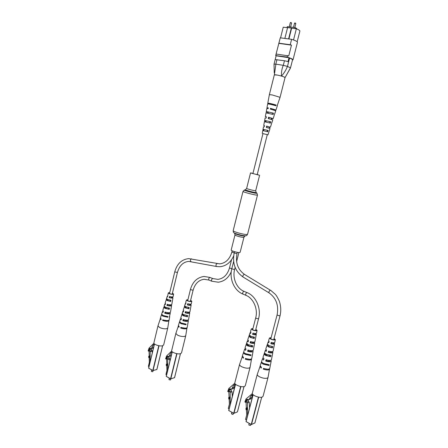 <?xml version="1.0" encoding="UTF-8"?>
<svg xmlns="http://www.w3.org/2000/svg" width="448" height="448" viewBox="0 0 448 448"><rect width="100%" height="100%" fill="white"/><g stroke="black" fill="none" stroke-linecap="round" stroke-linejoin="round"><path stroke-width="0.67" d="M252.969 173.348L250.533 172.917L258.894 175.129L257.264 174.429M243.975 237.132L243.202 237.311C240.946 237.322 234.629 235.452 234.993 234.875L231.19 250.051C230.804 250.729 237.087 252.644 239.361 252.532L240.145 252.297L243.975 237.132L245.05 235.973M270.312 104.306L270.424 103.863L271.466 103.981L274.736 104.91M262.965 133.554L252.93 173.522L253.898 173.846L257.219 174.597L267.294 134.635M286.966 27.658L287.23 26.628L295.204 27.586L296.666 28.487L296.57 28.879M276.041 56.084L275.699 55.569L280.269 37.822L291.603 39.323C295.456 40.527 297.405 41.524 297.455 42.308L293.014 59.836L292.522 59.998M280.566 37.862L283.226 27.205L287.56 27.731M288.915 38.965L291.62 28.218L296.346 28.79L293.53 39.95M280.269 37.822L276.08 54.034L288.753 55.927L291.474 45.13L290.237 44.738L291.603 39.323M276.959 59.578L275.817 64.131L283.31 65.335L284.469 60.743L275.167 59.595L276.114 55.804L288.999 57.753L289.61 57.966L287.482 66.399L290.472 67.883L291.648 63.442M289.61 57.966L292.589 59.522M284.469 60.743L288.03 61.594L288.999 57.753M275.699 55.569L287.123 57.086C290.97 58.257 292.936 59.175 293.014 59.836M292.611 59.629L290.472 67.883M276.259 53.866L275.878 55.39M287.51 55.546L287.123 57.086M278.746 43.372L291.474 45.13M278.93 43.182L290.237 44.738M296.346 28.79C298.581 29.658 299.768 30.386 299.902 30.985L297.175 41.754M288.607 38.926L291.34 28.05L287.594 27.597L284.872 38.433M291.34 28.05L291.62 28.218M295.204 27.586L294.941 28.622M275.878 64.148L274.378 74.844C275.419 74.648 277.788 75.057 281.473 76.065C281.238 72.442 281.831 68.863 283.248 65.33M287.482 66.399L287.442 66.388C286.031 70.022 284.038 73.248 281.473 76.065C283.87 76.782 285.057 77.302 285.04 77.627L284.973 77.678M277.211 105.655L280.062 97.339L285.046 77.605L290.478 67.894M285.617 76.619L290.494 67.99M275.817 64.131L274.025 64.159L274.254 73.002M287.442 66.388L283.31 65.335M280.062 97.334L272.182 94.931L269.371 94.651L274.316 74.911L277.178 75.04C281.669 75.986 284.295 76.843 285.046 77.605M270.99 109.256L271.146 108.584L274.271 109.48L274.646 109.682L273.924 109.637L273.823 110.012M268.8 118.698L269.091 117.432L272.138 118.35L271.572 118.294L271.286 119.358M266.756 127.523L267.053 126.241L269.64 126.991L269.231 126.941L269.64 127.07L269.326 128.167M267.282 134.674L262.959 133.588M271.958 122.282L270.441 127.193L269.64 127.07M277.396 105.61L275.974 110.018L274.585 109.883L274.49 110.219M274.674 113.708L273.202 118.619L272.115 118.485L271.818 119.515M269.242 130.838L267.982 134.831L267.277 134.697M262.954 133.61L267.982 134.831M264.466 125.77L263.715 125.502L264.499 125.614L264.214 126.93L263.474 126.818L262.83 130.452M266.347 117.034L265.339 116.642L266.409 116.766L266.123 118.087L265.098 117.964L264.482 121.66M268.24 108.293L266.969 107.755L268.33 107.873L268.162 108.634L266.829 108.511L266.151 112.823M274.798 113.68L275.738 110.746L270.306 109.088L270.474 108.332L275.974 110.018M272.026 122.27L272.793 119.896L268.257 118.563L268.542 117.236L273.202 118.619M269.27 130.833L270.032 128.464L266.342 127.422L266.627 126.106L270.441 127.193M266.969 107.755L267.663 103.964C269.024 103.947 271.774 104.558 275.912 105.784L276.142 105.039C271.964 103.796 269.181 103.186 267.803 103.202L267.842 103.914M265.339 116.642L266.034 112.862L273.168 114.475L273.577 113.182L266.274 111.541M263.715 125.502L264.41 121.733L270.435 123.127L270.838 121.839L264.65 120.417M262.802 130.592L267.697 131.74L268.106 130.463L263.026 129.265M274.602 105.381L274.781 104.759L269.27 103.572L269.198 104.087M272.082 114.156L272.434 112.935L267.495 111.843L267.266 112.997M269.573 122.886L269.931 121.638L265.602 120.658L265.35 121.862M265.602 120.658L264.706 120.462M267.064 131.572L267.434 130.306L263.715 129.438L263.458 130.648M263.715 129.438L263.049 129.282M269.298 103.617L267.949 103.337M276.142 105.039L274.781 104.759M267.506 111.871L266.375 111.625M273.577 113.182L272.434 112.935M270.838 121.839L269.931 121.638M268.106 130.463L267.434 130.306M271.146 108.584L270.474 108.332M274.585 109.883L273.924 109.637M269.091 117.432L268.542 117.236M272.115 118.485L271.572 118.294M267.053 126.241L266.627 126.106M151.614 369.919L151.351 371.342L152.762 371.717L151.435 371.426M152.762 371.717L153.227 370.541M148.977 366.666L148.389 366.341L149.346 362.348L149.184 357.644M149.24 357.644L149.19 356.261L149.649 356.16L149.694 357.543L148.725 357.616L148.674 356.233L149.593 356.031L149.218 355.561L149.05 350.689L148.602 350.454L149.262 349.636L150.164 351.663L150.063 362.135M150.315 356.07L149.593 356.031M149.19 356.261L148.674 356.233M149.262 349.636L151.312 349.205L152.208 351.226L152.27 352.968M152.208 351.226L150.164 351.663M151.665 350.493L149.615 350.924M154.414 344.036L153.076 345.134L151.278 348.645L149.733 348.477L148.753 349.434L148.59 351.142L148.109 350.885L149.061 348.118L153.927 343.286M153.418 348.191L151.278 348.645M150.422 348.331L149.733 348.477M151.049 348.65L148.753 349.434M150.802 349.003L150.606 349.356M149.061 351.042L148.59 351.142M160.479 318.343L157.976 325.875L159.589 327.505C162.019 328.574 164.338 328.989 166.538 328.754L167.748 328.054L168.946 320.247M157.976 325.875L153.888 342.882C153.306 344.355 159.583 346.517 162.411 345.811L163.632 345.027L167.748 328.054M170.57 304.825L170.738 305.346C170.402 305.794 169.338 305.794 167.546 305.351L167.793 304.433M163.621 320.085L167.373 320.622M165.704 312.262L165.48 313.096C167.524 313.622 168.75 313.617 169.159 313.09L169.002 312.726M172.278 296.901L172.323 297.584C172.054 297.948 171.153 297.954 169.618 297.595L169.887 296.598M167.709 296.122L167.194 296.414L166.538 298.514L167.563 299.438L170.957 300.266L170.744 301.448L170.128 301.162L170.324 300.199M170.128 301.162L167.726 300.541L166.365 299.449L165.172 302.87L165.586 303.509L165.256 304.662L164.819 304.002L164.164 306.096L165.351 307.21L169.506 308.185L169.294 309.366L165.026 308.37L163.811 307.227L164.254 306.449M169.294 309.366L168.493 308.991L168.678 308.123M168.493 308.991L165.676 308.286L164.102 306.942M163.173 311.125L162.45 311.573L161.644 314.143L163.005 315.47L167.961 316.596L167.838 317.268L166.919 316.534M166.863 316.803L163.638 316.014L162.708 315.319M169.719 292.734L168.834 292.975L169.557 293.602C171.338 294.235 172.508 294.347 173.068 293.944L172.385 293.345M167.546 305.351L166.914 305.435C169.512 306.146 171.08 306.18 171.618 305.536L171.158 304.903L170.537 304.976M166.914 305.435L167.25 304.276C169.775 304.965 171.298 304.998 171.819 304.377L172.962 297.724L172.194 297.315M163.559 320.331L162.613 320.477C166.085 321.507 168.224 321.552 169.03 320.606M162.613 320.477L162.803 319.816C166.236 320.835 168.347 320.874 169.142 319.945L169.708 316.641L169.31 317.044L170.279 313.331L169.831 312.631M165.48 313.096L164.69 313.208C167.742 314.087 169.602 314.126 170.279 313.331M164.69 313.208L165.021 312.049C168.006 312.9 169.826 312.945 170.475 312.172L171.618 305.536M169.618 297.595L169.154 297.646C171.282 298.2 172.553 298.222 172.962 297.724M169.154 297.646L169.484 296.486C171.55 297.013 172.771 297.041 173.163 296.554L173.594 294.056C172.911 294.571 171.45 294.431 169.21 293.642L168.308 292.852L169.758 292.572M172.738 296.845L172.654 297.259M172.424 293.182L173.594 294.056M170.744 301.448L167.233 300.597L166.18 299.645M167.838 317.268L162.82 316.131L161.442 314.782L161.7 314.49M169.613 316.277L169.708 316.641M170.895 308.465L171.046 308.857M166.578 298.743L166.365 299.449M160.238 318.634L160.961 319.676L161.151 319.021L160.44 317.996L161.442 314.782M162.45 311.573L163.033 312.424L163.363 311.27L162.803 310.442L163.811 307.227M165.553 303.615L164.819 304.002M167.194 296.414L167.485 296.89L168.308 292.852M164.97 307.02L164.892 307.311M167.121 299.208L166.975 299.729M170.374 379.966L169.047 379.652M169.232 378.118L168.963 379.562L170.498 379.915L170.839 378.84M166.583 374.836L165.95 374.489L166.936 370.44L166.762 365.669M166.841 365.674L166.79 364.269L167.238 364.157L167.289 365.562L166.309 365.641L166.258 364.235L167.154 364.011L166.762 363.535L166.583 358.579L166.124 358.338L166.807 357.515L167.737 359.582L167.681 370.339M167.905 364.062L167.154 364.011M166.79 364.269L166.258 364.235M166.807 357.515L168.812 357.045L169.742 359.106L169.831 361.542M169.742 359.106L167.737 359.582M169.176 358.355L167.171 358.831M172.172 351.96L170.744 352.979L168.913 356.524L167.289 356.339L166.275 357.302L166.113 359.038L165.609 358.775L166.594 355.975L171.679 351.058M171.203 355.925L168.913 356.524M167.95 356.188L167.289 356.339M168.526 356.485L166.275 357.302M168.286 356.838L168.067 357.218M166.594 358.926L166.113 359.038M178.416 325.797L175.857 333.43L177.598 335.182C180.107 336.286 182.448 336.7 184.615 336.431L185.746 335.698L186.99 327.813M175.857 333.43L171.651 350.666C171.041 352.212 177.554 354.508 180.359 353.724L181.502 352.946L185.735 335.731M188.653 312.166L188.86 312.687C188.535 313.135 187.482 313.141 185.707 312.704L185.959 311.774M181.686 327.645L185.36 328.199M183.82 319.715L183.59 320.555C185.618 321.082 186.833 321.076 187.23 320.538L187.096 320.186M190.428 304.13L190.501 304.808C190.243 305.178 189.353 305.189 187.83 304.83L188.104 303.822M185.886 303.274L185.315 303.582L184.638 305.71L185.746 306.701L189.19 307.541L188.966 308.739L188.328 308.448L188.535 307.479M188.328 308.448L185.886 307.815L184.43 306.673L183.238 310.128L183.708 310.822L183.366 311.998L182.879 311.27L182.207 313.393L183.484 314.591L187.701 315.582L187.477 316.775L183.148 315.767L181.843 314.535L182.263 313.718M187.477 316.775L186.648 316.389L186.838 315.515M186.648 316.389L183.792 315.672L182.095 314.272M181.16 318.489L180.449 318.937L179.62 321.546L181.087 322.974L186.11 324.111L185.982 324.789L185.03 324.05M184.974 324.313L181.698 323.506L180.706 322.778M187.886 299.858L186.984 300.104L187.768 300.776C189.56 301.42 190.725 301.532 191.268 301.118L190.585 300.496M185.707 312.704L185.091 312.794C187.673 313.51 189.23 313.538 189.75 312.889L189.235 312.189L188.63 312.273M185.091 312.794L185.433 311.618C187.947 312.306 189.454 312.34 189.958 311.707L191.145 304.954L190.344 304.506M181.619 327.891L180.695 328.059C184.162 329.095 186.284 329.134 187.068 328.171M180.695 328.059L180.891 327.387C184.313 328.412 186.413 328.451 187.186 327.505L188.362 320.79L187.936 320.085M183.59 320.555L182.818 320.684C185.858 321.563 187.706 321.602 188.362 320.79M182.818 320.684L183.154 319.508C186.127 320.365 187.936 320.398 188.569 319.614L189.75 312.889M187.83 304.83L187.376 304.892C189.493 305.446 190.753 305.463 191.145 304.954M187.376 304.892L187.718 303.71C189.767 304.242 190.977 304.265 191.352 303.772L191.8 301.235C191.134 301.762 189.678 301.622 187.426 300.821L186.458 299.975L187.925 299.69M190.87 304.08L190.798 304.444M190.624 300.328L191.8 301.235M188.966 308.739L185.405 307.877L184.274 306.858M185.982 324.789L180.897 323.641L179.418 322.196L179.67 321.899M187.684 323.781L187.774 324.15M189.039 315.885L189.162 316.254M184.66 305.917L184.43 306.673M178.181 326.099L178.987 327.23L179.178 326.564L178.388 325.45L179.418 322.196M180.449 318.937L181.104 319.872L181.44 318.702L180.807 317.8L181.843 314.535M183.697 310.867L182.879 311.27M185.315 303.582L185.646 304.108L185.987 302.932L185.679 302.434L186.458 299.975M183.002 314.339L182.913 314.653M185.214 306.426L185.063 306.964M232.954 414.4L231.61 413.963M231.638 413.515L231.532 413.868L233.111 414.327L233.509 413.263M232.299 396.536L232.025 391.759L230.154 392.42L230.261 404.426M229.113 408.89L228.278 408.436L229.387 404.118L229.163 399.022M229.348 399.039L229.281 397.522L229.701 397.37L229.768 398.882L228.738 398.983L228.67 397.466L229.505 397.158L229.057 396.631L228.822 391.294L228.29 391.014L229.068 390.158L230.154 392.42M230.367 397.242L229.505 397.158M229.281 397.522L228.67 397.466M229.499 391.586L231.37 390.925L230.944 389.508L229.068 390.158M231.37 390.925L232.025 391.759M235.362 384.653L234.982 384.21L233.57 385.431L231.61 389.138L229.622 388.909L228.463 389.911L228.284 391.77L227.702 391.462L228.816 388.489L234.819 383.236M235.295 384.933L233.475 388.494L231.61 389.138M229.908 388.814L229.622 388.909M230.63 388.875L228.463 389.911M230.339 389.262L230.042 389.822M228.833 391.574L228.284 391.77M242.379 356.345L239.557 364.47C239.45 365.182 240.212 365.949 241.842 366.783C244.698 368.038 247.15 368.458 249.206 368.043L250.068 367.349L251.546 358.859M239.557 364.47L234.814 382.844C234.063 384.72 241.69 387.638 244.412 386.495L245.286 385.728L250.068 367.349M250.942 341.706L250.667 342.681C252.42 343.129 253.445 343.106 253.747 342.625L253.478 342.115M246.198 358.697L249.614 359.29M248.567 350.207L248.321 351.086C250.331 351.624 251.518 351.602 251.888 351.025L251.815 350.706M255.394 333.508L255.612 334.197C255.377 334.594 254.509 334.611 253.025 334.258L253.322 333.189M249.385 334.858L250.785 336.274L254.481 337.17L254.229 338.453L253.49 338.117L253.714 337.103M253.49 338.117L250.858 337.428L248.993 336.067L247.772 339.668L248.478 340.648L248.108 341.902L247.369 340.883L246.618 343.146L248.31 344.725L252.806 345.772L252.56 347.054L247.94 345.985C246.697 345.38 246.126 344.842 246.215 344.361L246.613 343.353M252.56 347.054L251.602 346.612L251.804 345.716M251.602 346.612L248.528 345.834L246.35 344.165M245.347 348.566L244.664 349.048L243.746 351.82C243.634 352.38 244.278 353.013 245.672 353.702L251.026 354.906L250.886 355.634L249.766 354.855M249.715 355.079L246.204 354.222L244.933 353.31M252.896 328.742L251.922 329.011L252.946 329.902C254.8 330.585 255.982 330.702 256.486 330.243L255.769 329.521M250.667 342.681L250.096 342.821C252.683 343.56 254.218 343.577 254.694 342.871L254.184 342.07M250.096 342.821L250.471 341.561C252.986 342.278 254.47 342.289 254.934 341.606L256.301 334.376L255.752 333.642L255.338 333.738M246.131 358.932L245.274 359.178C248.769 360.265 250.874 360.287 251.602 359.246M245.274 359.178L245.487 358.462C248.942 359.531 251.026 359.554 251.737 358.523L253.098 351.338L252.728 350.582M248.321 351.086L247.604 351.277C250.662 352.195 252.493 352.212 253.098 351.338M247.604 351.277L247.974 350.017C250.958 350.907 252.745 350.93 253.333 350.078L254.694 342.871M253.025 334.258L252.599 334.354C254.705 334.919 255.942 334.925 256.301 334.376M252.599 334.354L252.974 333.094C255.007 333.631 256.2 333.637 256.542 333.105L257.057 330.389C256.435 330.971 254.962 330.831 252.633 329.969L251.356 328.854L252.941 328.546M255.819 329.325L257.057 330.389M254.229 338.453L250.415 337.534L248.926 336.185M250.886 355.634L245.465 354.418C244.054 353.718 243.404 353.08 243.516 352.509L243.751 352.145M252.353 354.553L252.414 354.934M249.318 335.07L248.993 336.067M242.138 356.664L243.303 358.226L243.51 357.51L242.368 355.97L243.516 352.509M244.664 349.048L245.622 350.342L245.991 349.087L245.067 347.833L246.215 344.361M248.203 340.441L247.369 340.883M250.942 332.326L250.085 332.696L250.606 333.452L250.981 332.192L250.488 331.475L251.356 328.854M247.402 344.226L247.29 344.602M249.906 335.787L249.726 336.403M245.941 349.25L245.857 349.541M248.965 424.614L248.87 424.978L250.505 425.46L248.954 425.079M250.505 425.46L250.897 424.374M249.788 407.081L249.508 407.193L249.278 402.27L247.442 402.993L247.604 415.425M249.861 406.818L249.491 406.778M246.428 419.905L245.532 419.418L246.686 414.999L246.445 409.786M246.663 409.808L246.59 408.251L247.005 408.083L247.078 409.634L246.025 409.741L245.952 408.184L246.775 407.848L246.305 407.299L246.053 401.822L245.498 401.531L246.31 400.663L247.442 402.993M247.671 407.943L246.775 407.848M246.59 408.251L245.952 408.184M246.758 402.13L248.595 401.408L248.147 399.946L246.31 400.663M248.595 401.408L249.278 402.27M252.924 395.119L252.459 394.632L250.998 395.864L249.004 399.633L246.882 399.392L245.672 400.4L245.493 402.31L244.888 401.985L246.042 398.95L252.342 393.59M252.902 395.108L250.841 398.922L249.004 399.633M247.817 399.308L245.672 400.4M247.514 399.689L247.195 400.316M246.064 402.086L245.493 402.31M260.176 366.083L257.258 374.388C257.152 375.161 257.975 376.001 259.734 376.902C262.707 378.218 265.205 378.638 267.238 378.168L268.044 377.429L269.584 368.777M257.258 374.388L252.342 393.182C251.535 395.175 259.56 398.317 262.254 397.046L263.066 396.284L268.033 377.474M269.097 351.221L268.817 352.212C270.57 352.66 271.594 352.638 271.886 352.139L271.645 351.635M264.191 368.62L267.534 369.23M266.638 359.929L266.386 360.819C268.402 361.362 269.59 361.334 269.954 360.741L269.898 360.438M273.56 342.815L273.829 343.515C273.599 343.918 272.737 343.946 271.253 343.588L271.561 342.502M267.422 344.154L268.962 345.654L272.742 346.573L272.485 347.889L271.712 347.536L271.942 346.511M271.712 347.536L269.013 346.83L267.014 345.386L265.77 349.037L266.56 350.123L266.179 351.411L265.35 350.286L264.578 352.593C264.482 353.102 265.093 353.674 266.403 354.312L271.012 355.382L270.754 356.692L266.022 355.6C264.684 354.945 264.062 354.357 264.158 353.836L264.561 352.766M270.754 356.692L269.752 356.227L269.959 355.326M269.752 356.227L266.605 355.432L264.264 353.668M263.234 358.131L262.55 358.624L261.598 361.458C261.481 362.074 262.175 362.757 263.687 363.507L269.164 364.734L269.013 365.478L267.842 364.689M267.792 364.896L264.197 364.017L262.836 363.048M271.062 337.876L270.06 338.156L271.174 339.119C273.05 339.825 274.243 339.937 274.742 339.466L274.014 338.705M268.817 352.212L268.257 352.369C270.855 353.119 272.39 353.13 272.866 352.402L272.367 351.585M268.257 352.369L268.643 351.081C271.169 351.803 272.658 351.814 273.112 351.109L274.54 343.706L273.924 342.888L273.515 342.994M264.124 368.855L263.284 369.124C266.801 370.233 268.918 370.25 269.634 369.174M263.284 369.124L263.502 368.39C266.98 369.477 269.069 369.494 269.774 368.441L271.191 361.077L270.844 360.304M266.386 360.819L265.686 361.032C268.761 361.962 270.598 361.978 271.191 361.077M265.686 361.032L266.067 359.744C269.074 360.646 270.861 360.662 271.443 359.789L272.866 352.402M271.253 343.588L270.838 343.694C272.95 344.266 274.182 344.271 274.54 343.706M270.838 343.694L271.225 342.401C273.263 342.95 274.45 342.95 274.786 342.406L275.324 339.623C274.714 340.222 273.23 340.077 270.866 339.198L269.483 337.982L271.118 337.674M274.064 338.503L275.324 339.623M272.485 347.889L268.582 346.948L266.969 345.481M269.013 365.478L263.474 364.241C261.946 363.479 261.24 362.79 261.363 362.169L261.587 361.743M270.441 364.42L270.48 364.762M267.372 344.31L267.014 345.386M259.941 366.408L261.223 368.127L261.442 367.394L260.176 365.702L261.363 362.169M262.55 358.624L263.614 360.052L263.995 358.764L262.97 357.386L264.158 353.836M266.179 349.832L265.35 350.286M269.119 341.527L268.162 341.914L268.755 342.754L269.136 341.46L268.582 340.665L269.483 337.982M265.367 353.73L265.25 354.127M267.971 345.1L267.775 345.738M263.978 358.753L263.833 359.318M266.487 350.364L266.353 350.823M268.99 341.964L268.884 342.311M255.696 190.719L256.166 192.45L255.326 192.511C252.493 192.17 244.289 189.879 245.398 189.745L246.635 188.446C246.355 188.692 252.762 190.434 254.962 190.714L255.696 190.719L259.616 175.202M245.386 189.75L244.373 190.036C243.062 190.193 252.655 192.875 255.959 193.267L256.934 193.189L256.183 192.466M233.839 232.63L233.873 232.663C233.43 232.534 233.201 231.851 233.201 230.614L243.006 191.419C242.525 191.85 252.812 194.673 256.329 195.07L257.488 195.059L256.95 193.206M233.201 230.614C232.613 231.482 242.777 234.478 246.361 234.483L247.576 234.226L257.488 195.059M234.59 233.33L233.873 232.663C234.819 233.671 242.474 235.771 245.218 235.771L246.047 235.71C246.473 235.81 246.994 235.312 247.576 234.226M234.993 234.875L234.623 233.358C235.435 234.231 241.987 236.029 244.339 236.023L246.025 235.715M242.956 276.948C242.631 275.918 243.068 275.055 244.261 274.366L244.49 274.417C237.843 269.618 235.346 262.702 237.009 253.669L234.181 252.958C232.221 263.262 235.15 271.258 242.956 276.948L269.007 292.835C276.153 298.004 278.863 305.323 277.127 314.787L270.788 338.929M244.49 274.417L270.351 290.192C269.181 290.931 268.733 291.816 269.007 292.835M270.57 290.231L275.346 294.336C276.416 295.512 277.721 297.746 279.272 301.034C280.907 305.861 281.182 310.722 280.09 315.605L279.888 315.734C278.533 315.683 277.609 315.37 277.127 314.787M216.608 266.51L216.49 266.498C215.662 265.479 215.807 264.538 216.933 263.676L217.14 263.71M191.061 261.576L190.943 261.565C190.075 260.562 190.221 259.65 191.374 258.821L191.593 258.86M233.626 255.987C230.647 262.517 226.055 266.095 219.862 266.728L216.49 266.498L188.686 261.397C183.17 261.968 179.418 265.658 177.425 272.479L174.754 271.858L169.512 293.586M234.198 252.874L231.868 252.101C229.645 259.308 225.557 263.228 219.604 263.855L188.698 258.614C181.653 259.409 177.005 263.827 174.754 271.858M242.95 294.095C242.424 293.065 242.732 292.146 243.863 291.334L244.065 291.362C236.774 288.59 232.238 278.191 234.601 269.545L231.79 268.834C229.118 278.774 234.192 290.646 242.95 294.095L245.946 295.338C253.299 298.094 258.21 308.997 255.718 317.822L252.633 329.75M244.065 291.362L246.865 292.566C245.734 293.384 245.431 294.302 245.946 295.338M247.066 292.594C255.903 295.971 261.442 308.386 258.602 318.595L258.378 318.735C257.051 318.696 256.161 318.394 255.718 317.822M211.988 281.249L211.775 281.215C211.198 280.196 211.495 279.306 212.66 278.55L217.924 279.373C223.558 278.606 227.416 274.798 229.499 267.943L231.554 259.762M209.205 280.101L208.986 280.067C208.41 279.042 208.706 278.158 209.871 277.407L212.867 278.583M231.252 271.796C228.441 277.967 224.118 281.439 218.277 282.218L211.775 281.215L208.986 280.067L204.081 279.278C198.671 280.022 195.014 283.679 193.099 290.242L190.394 289.604L187.673 300.737M231.818 268.738L229.499 267.943M290.287 22.73L290.853 22.406L291.592 23.055L290.287 22.73L289.246 26.869M294.515 23.218L295.086 22.893L295.826 23.548L294.515 23.218L293.468 27.378M154.498 343.986L148.674 368.194L154.47 343.963M152.813 370.552L148.674 368.194L152.813 370.462L158.794 345.699M159.029 345.744L153.054 370.502L156.845 369.538L162.602 345.766M156.862 369.466L153.026 370.558M154.442 343.941L148.624 368.127L152.841 370.591L156.89 369.51L162.641 345.755M154.207 344.904L153.076 345.134M153.675 347.127L152.141 347.446M172.278 351.831L166.281 376.387L172.245 351.803M170.565 378.823L166.281 376.387L170.57 378.734L176.725 353.634M176.966 353.679L170.811 378.773L174.524 377.731L180.432 353.707M174.541 377.653L170.789 378.823M172.217 351.775L166.225 376.32L170.593 378.862L174.563 377.698L180.466 353.702M171.993 352.694L170.744 352.979M171.45 354.934L169.781 355.32M235.553 384.3L228.777 410.553L235.497 384.244M233.716 413.353L228.777 410.553L233.722 413.258L240.654 386.512M240.906 386.557L233.974 413.297L237.429 411.891L243.998 386.613M235.474 384.227L228.704 410.463L233.738 413.386L237.462 411.858L244.026 386.607M235.318 384.838L233.57 385.431M234.338 387.268L232.473 387.912M253.126 394.75L246.086 421.613L253.058 394.682M251.244 424.542L246.086 421.613L251.25 424.441L258.446 397.096M258.703 397.141L251.507 424.48L254.901 422.946L261.688 397.208M253.042 394.666L246.008 421.512L251.266 424.575L254.929 422.918L261.71 397.202M252.829 395.17L250.998 395.864M251.686 397.69L249.855 398.395M246.635 188.446L250.533 172.917M243.006 191.419L244.362 190.036M234.181 252.958L234.5 251.67M269.013 345.677L268.744 346.702M266.711 354.452L266.47 355.37M280.09 315.605L273.734 339.758M272.944 342.77L272.664 343.834M271.852 346.914L271.69 347.53M270.631 351.551L270.379 352.52M269.651 355.286L269.405 356.205M268.324 360.321L268.1 361.178M237.009 253.669L237.345 252.33M177.425 272.479L172.178 294.196M171.528 296.884L171.293 297.858M169.624 304.78L169.406 305.682M167.714 312.665L167.518 313.482M168.056 299.639L167.826 300.586M166.152 307.535L165.939 308.398M231.868 252.101L232.182 250.83M231.79 268.834L233.643 261.492M250.93 336.336L250.667 337.338M248.713 344.904L248.478 345.811M258.602 318.595L255.511 330.529M254.75 333.463L254.475 334.505M252.526 342.042L252.28 342.989M251.58 345.682L251.345 346.595M250.303 350.599L250.085 351.45M234.601 269.545L235.138 267.406M236.6 261.621L238.896 252.521M210.084 277.441L203.986 276.455C197.109 277.458 192.584 281.842 190.394 289.604M193.099 290.242L190.366 301.375M189.694 304.102L189.454 305.094M187.729 312.116L187.51 313.023M185.769 320.113L185.567 320.936M186.166 306.88L185.931 307.832M184.206 314.888L183.994 315.756M268.397 111.938L268.089 113.165M266.19 120.725L265.877 121.974M263.995 129.472L263.676 130.738M273.683 109.278L273.521 109.928M271.466 118.082L271.152 119.319M269.254 126.84L268.94 128.1M291.592 23.055L290.59 27.031M295.826 23.548L294.823 27.535M275.167 59.595L274.03 64.137M262.27 133.398L262.786 130.581M267.803 103.202L269.371 94.651M231.476 413.672L231.823 412.339M250.085 332.696L249.329 334.964M248.814 424.766L249.166 423.427M268.162 341.914L267.383 344.232"/></g></svg>
